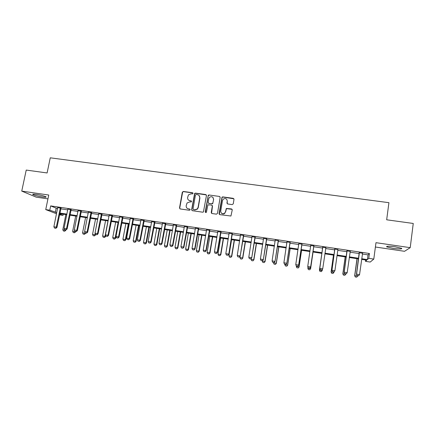 <?xml version="1.0" encoding="UTF-8"?>
<svg xmlns="http://www.w3.org/2000/svg" width="435" height="435" viewBox="0 0 435 435"><rect width="100%" height="100%" fill="white"/><g stroke="black" fill="none" stroke-linecap="round" stroke-linejoin="round"><path stroke-width="0.65" d="M193.037 193.423L192.536 192.727L183.331 191.46L182.308 192.21L179.519 207.952L180.231 208.952L189.464 210.284L190.182 209.752L189.676 209.05L188.48 208.876C186.822 208.463 186.06 207.392 186.191 205.668L187.072 202.96L189.698 201.932L191.46 201.889L191.112 200.872L189.916 200.704C188.257 200.296 187.496 199.235 187.626 197.512L188.442 194.891L191.128 193.787L192.319 193.95L193.037 193.423M192.955 192.993L183.521 191.639L182.656 192.02L179.715 208.109L179.932 208.849M190.062 209.273L188.48 208.876M191.514 201.117L189.916 200.704M395.214 246.819C388.863 246.031 386.041 246.052 386.748 246.895L393.158 248.39C399.471 249.184 402.304 249.163 401.657 248.32L395.214 246.819M36.48 194.434C33.381 194.015 32.206 194.075 32.946 194.608C34.816 195.456 37.959 196.245 42.369 196.963C45.474 197.381 46.659 197.327 45.925 196.789C44.076 195.946 40.928 195.157 36.48 194.434M232.219 204.602L233.258 203.841L234.003 199.35L233.258 198.338L222.758 196.892L222.024 197.115L219.033 213.623L219.773 214.64L230.941 216.016L232.246 209.942L231.502 208.925L226.309 208.463L225.499 211.747L224.498 213.346C222.209 214.232 220.958 213.476 220.735 211.067L222.502 200.546L223.345 199.078C225.667 198.001 226.972 198.713 227.26 201.209L226.967 202.96L227.712 203.971L232.219 204.602M362.344 254.024L368.021 254.872L369.413 253.502L368.766 258.33L373.79 259.091L370.212 262.055L365.476 261.337L366.765 260.163L361.621 259.38M56.528 213.764L45.735 209.594L48.742 195.032L21.75 191.101L26.225 170.074L47.11 172.956L50.259 157.818L388.923 202.683L386.671 219.795L413.25 223.459L410.216 247.662L375.976 242.681L373.79 259.091M45.735 209.594L49.786 210.203L56.773 212.584M369.413 253.502L50.672 205.902L49.786 210.203M206.462 195.549L205.739 194.548L195.429 193.124L194.603 193.45L191.645 209.692L192.362 210.698L202.705 212.188L203.439 211.959L206.462 195.549M209.028 195L219.436 196.435L220.17 197.441L217.478 213.4L216.44 214.161L211.965 213.52L211.231 212.503L212.334 206.032L211.6 205.021L207.897 204.841L206.462 212.09L206.244 212.476L205.228 211.916L208.251 195.271L209.028 195L219.436 196.435M375.4 247.015L404.545 251.299L410.216 247.662M21.75 191.101L36.208 197.153L47.948 198.877M50.672 205.902L56.175 208.153L57.632 208.37M60.737 208.838L67.773 209.887M70.872 210.355L77.99 211.421M81.084 211.883L88.278 212.96M91.366 213.422L98.642 214.515M101.725 214.977L109.082 216.081M112.154 216.538L119.598 217.652M122.659 218.114L130.185 219.24M133.24 219.697L140.853 220.839M143.898 221.295L151.597 222.448M154.637 222.905L162.418 224.068M165.447 224.525L173.326 225.705M176.344 226.156L184.309 227.347M187.316 227.799L195.375 229.006M198.376 229.457L206.522 230.675M209.512 231.126L217.75 232.361M220.735 232.807L229.066 234.057M232.04 234.503L240.468 235.765M243.431 236.205L251.952 237.483M254.905 237.929L263.528 239.217M266.47 239.658L275.192 240.968M278.117 241.403L286.942 242.725M289.857 243.165L298.785 244.503M301.689 244.938L310.715 246.286M313.608 246.721L322.732 248.086M325.641 248.526L334.814 249.897M337.777 250.342L346.989 251.724M350.017 252.175L359.261 253.561M60.96 208.142L57.746 207.658M71.095 209.654L67.887 209.175M81.307 211.182L78.104 210.703M91.589 212.72L88.392 212.242M101.942 214.27L98.756 213.792M112.371 215.831L109.19 215.352M122.877 217.402L119.701 216.924M133.458 218.984L130.288 218.511M144.115 220.578L140.956 220.105M154.855 222.182L151.701 221.709M165.664 223.802L162.521 223.329M176.561 225.428L173.424 224.96M187.534 227.07L184.407 226.602M198.588 228.723L195.467 228.255M209.724 230.392L206.614 229.925M220.947 232.067L217.848 231.605M232.252 233.758L229.158 233.296M243.643 235.465L240.56 235.003M255.117 237.178L252.044 236.722M266.677 238.907L263.615 238.451M278.329 240.653L275.273 240.196M290.069 242.409L287.024 241.952M301.895 244.176L298.861 243.725M313.814 245.96L310.759 245.503M325.826 247.754L322.748 247.297M337.935 249.565L334.83 249.103M350.159 251.397L347.005 250.924M362.491 253.241L359.272 252.757M365.656 259.994L365.476 261.337M63.254 214.161L63.015 215.368L59.519 214.836M361.708 258.733L367.385 259.592L368.766 258.33M59.878 213.052L66.919 214.118M70.024 214.585L77.142 215.668M80.241 216.135L87.44 217.223M90.529 217.69L97.81 218.794M100.893 219.262L108.255 220.376M111.327 220.839L118.777 221.964M121.838 222.432L129.374 223.568M132.43 224.03L140.048 225.183M143.093 225.645L150.798 226.814M153.838 227.271L161.63 228.451M164.658 228.913L172.543 230.104M175.561 230.561L183.532 231.768M186.544 232.225L194.608 233.443M197.61 233.899L205.76 235.134M208.756 235.585L217 236.83M219.985 237.282L228.326 238.549M231.3 238.994L239.734 240.272M242.697 240.724L251.229 242.012M254.181 242.458L262.811 243.763M265.752 244.209L274.48 245.53M277.416 245.976L286.241 247.314M289.161 247.754L298.095 249.103M300.998 249.543L310.035 250.913M312.934 251.348L322.058 252.73M324.972 253.175L334.151 254.562M337.12 255.013L346.342 256.405M349.365 256.867L358.619 258.265M59.677 214.063L63.015 215.368M358.532 258.912L349.278 257.509M346.249 257.052L337.033 255.655M334.064 255.204L324.88 253.812M321.965 253.371L312.836 251.99M309.943 251.55L300.906 250.179M297.997 249.739L289.068 248.385M286.148 247.945L277.318 246.601M274.387 246.161L265.654 244.834M262.713 244.388L254.083 243.083M251.131 242.638L242.594 241.343M239.631 240.892L231.197 239.614M228.223 239.163L219.882 237.901M216.896 237.45L208.653 236.2M205.657 235.743L197.506 234.508M194.499 234.052L186.441 232.834M183.423 232.377L175.457 231.164M172.434 230.708L164.555 229.517M161.521 229.055L153.729 227.875M150.689 227.413L142.984 226.243M139.934 225.781L132.316 224.629M129.26 224.166L121.729 223.024M118.663 222.562L111.213 221.431M108.141 220.964L100.779 219.849M97.696 219.381L90.415 218.278M87.326 217.81L80.122 216.717M77.028 216.249L69.904 215.173M66.805 214.7L59.764 213.634M208.43 195.13L208.365 195.489M56.175 208.153L55.316 212.362M368.021 254.872L367.385 259.592M188.551 200.1L190.095 200.872M187.208 208.343L188.665 209.034M206.337 194.918L195.598 193.303L194.777 193.629L191.824 209.844L192.025 210.573M196.174 194.483L195.456 195.01L193.037 208.898L193.537 209.605L194.804 209.784L197.256 208.963L198.099 207.359L199.741 197.854C199.866 196.125 199.1 195.059 197.436 194.657L196.174 194.483M199.116 195.56L199.91 198.028L198.268 207.517L197.43 209.115L194.978 209.936L193.716 209.757M220.061 196.848L219.572 196.609M212.188 205.38L212.481 206.195L211.551 213.346M209.181 195.179L208.153 195.935L205.494 212.53M213.471 199.339C213.134 196.761 211.796 196.098 209.463 197.343L208.762 198.681L208.131 202.362L208.86 203.368L211.812 203.787L212.845 203.025L213.618 199.507L213.03 197.528M208.43 203.183L208.86 203.368M213.618 199.507L212.699 203.721L209.012 203.531M227.26 201.209L227.2 203.721M221.371 213.112C222.334 214.085 223.421 214.216 224.629 213.498L225.499 211.747M232.138 209.344L226.439 208.621L225.629 211.899M233.921 198.806L222.889 197.066L222.154 197.289L219.327 214.444M65.864 214.558L62.798 229.734L65.158 230.104L65.223 229.778M64.603 231.181L63.428 230.996L64.706 231.213L65.158 230.104L65.772 230.311L65.859 229.876M62.798 229.734L63.428 230.996M64.706 231.213L65.772 230.311M54.533 228.081L55.859 228.31L54.533 228.081L53.875 226.771L57.724 207.419M60.345 207.81L56.311 227.157L56.969 227.374L55.859 228.31M61.079 207.919L56.969 227.374M53.875 226.771L56.311 227.157L55.745 228.272M75.69 216.048L72.645 231.284L75.021 231.654L75.086 231.322M74.456 232.73L73.27 232.546L74.554 232.763L75.021 231.654L75.608 231.855L75.695 231.42M72.645 231.284L73.27 232.546M74.554 232.763L75.608 231.855M85.581 217.549L82.563 232.839L84.95 233.214L85.081 232.551M84.374 234.291L83.183 234.106L84.472 234.324L84.95 233.214L85.521 233.41L85.608 232.975M82.563 232.839L83.183 234.106M84.472 234.324L85.521 233.41M95.542 219.055L92.546 234.405L94.95 234.786L95.183 233.59M94.362 235.868L93.161 235.678L94.455 235.9L94.95 234.786L95.499 234.982L95.602 234.443M92.546 234.405L93.161 235.678M94.455 235.9L95.499 234.982M64.701 229.675L66.028 229.903L64.701 229.675L64.048 228.364L67.865 208.93M70.508 209.327L66.501 228.75L67.131 228.962L66.028 229.903M71.215 209.431L67.131 228.962M64.048 228.364L66.501 228.75L65.924 229.87M74.94 231.284L76.277 231.512L74.94 231.284L74.293 229.968L78.077 210.458M80.741 210.855L76.761 230.354L77.37 230.566L76.277 231.512M81.421 210.959L77.37 230.566M74.293 229.968L76.761 230.354L76.174 231.474M85.255 232.899L86.592 233.127L85.255 232.899L84.607 231.583L88.365 211.997M91.051 212.4L87.098 231.969L87.68 232.181L86.592 233.127M91.703 212.498L87.68 232.181M84.607 231.583L87.098 231.969L86.494 233.095M105.574 220.578L102.6 235.987L105.02 236.368L107.989 220.942M104.422 237.45L103.209 237.26L104.509 237.483L105.02 236.368L105.542 236.558L105.759 235.444M102.6 235.987L103.209 237.26M104.509 237.483L105.542 236.558M95.64 234.53L96.989 234.759L95.64 234.53L95.004 233.209L98.729 213.547M101.431 213.949L97.505 233.6L98.065 233.807L96.989 234.759M102.062 214.042L98.065 233.807M95.004 233.209L97.505 233.6L96.891 234.726M115.672 222.106L112.725 237.575L115.161 237.956L118.108 222.475M114.552 239.043L113.334 238.853L114.633 239.076L115.161 237.956L115.661 238.146L118.624 222.551M112.725 237.575L113.334 238.853M114.633 239.076L115.661 238.146M125.845 223.65L122.915 239.174L125.372 239.56L128.292 224.02M124.747 240.647L123.524 240.457L124.829 240.68L125.372 239.56L125.845 239.745L128.787 224.096M122.915 239.174L123.524 240.457M124.829 240.68L125.845 239.745M136.084 225.2L133.181 240.789L135.655 241.175L138.553 225.575M135.019 242.268L133.784 242.072L135.095 242.295L135.655 241.175L136.106 241.36L139.021 225.645M133.181 240.789L133.784 242.072M135.095 242.295L136.106 241.36M146.399 226.766L143.523 242.409L146.013 242.801L148.884 227.141M145.361 243.894L144.115 243.698L145.431 243.921L146.013 242.801L146.437 242.98L149.325 227.206M143.523 242.409L144.115 243.698M145.431 243.921L146.437 242.98M156.785 228.337L153.93 244.046L156.442 244.437L159.286 228.718M155.779 245.536L154.523 245.335L155.844 245.563L156.442 244.437L156.839 244.611L159.705 228.777M153.93 244.046L154.523 245.335M155.844 245.563L156.839 244.611M106.107 236.172L107.456 236.401L106.107 236.172L105.471 234.846L109.163 215.107M111.882 215.515L107.994 235.243L108.527 235.444L107.456 236.401M112.491 215.602L108.527 235.444M105.471 234.846L107.994 235.243L107.369 236.368M116.645 237.825L117.999 238.059L116.645 237.825L116.014 236.499L119.674 216.679M122.414 217.087L118.554 236.896L119.065 237.091L117.999 238.059M122.996 217.174L119.065 237.091M116.014 236.499L118.554 236.896L117.912 238.027M127.259 239.489L128.619 239.723L127.259 239.489L126.634 238.157L130.261 218.261M133.023 218.674L129.195 238.559L129.673 238.755L128.619 239.723M133.578 218.756L129.673 238.755M126.634 238.157L129.195 238.559L128.542 239.69M137.955 241.169L139.32 241.403L137.955 241.169L137.335 239.832L140.929 219.854M143.708 220.268L139.912 240.234L140.369 240.424L139.32 241.403M144.235 220.349L140.369 240.424M137.335 239.832L139.912 240.234L139.243 241.371M148.726 242.86L150.097 243.094L148.726 242.86L148.112 241.517L151.668 221.458M154.468 221.877L150.706 241.925L151.135 242.11L150.097 243.094M154.969 221.953L151.135 242.11M148.112 241.517L150.706 241.925L150.026 243.062M167.241 229.925L164.419 245.693L166.948 246.09L169.764 230.305M166.268 247.183L165.006 246.988L166.328 247.21L166.948 246.09L167.317 246.259L170.156 230.365M164.419 245.693L165.006 246.988M166.328 247.21L167.317 246.259M159.58 244.562L160.955 244.796L159.58 244.562L158.965 243.219L162.489 223.079M165.311 223.498L161.581 243.627L161.983 243.812L160.955 244.796M165.784 223.568L161.983 243.812M158.965 243.219L161.581 243.627L160.885 244.769M177.779 231.518L174.979 247.352L177.523 247.749L180.318 231.904M176.833 248.847L175.561 248.646L176.893 248.874L177.523 247.749L177.871 247.917L180.677 231.958M174.979 247.352L175.561 248.646M176.893 248.874L177.871 247.917M170.509 246.275L171.89 246.514L170.509 246.275L169.9 244.927L173.391 224.705M176.235 225.134L172.537 245.34L172.912 245.519L171.89 246.514M176.681 225.2L172.912 245.519M169.9 244.927L172.537 245.34L171.825 246.482M188.388 233.127L185.614 249.021L188.176 249.424L190.943 233.513M187.474 250.522L186.191 250.321L187.528 250.549L188.176 249.424L188.496 249.587L191.28 233.562M185.614 249.021L186.191 250.321M187.528 250.549L188.496 249.587M181.525 248.004L182.907 248.244L181.525 248.004L180.922 246.65L184.375 226.347M187.235 226.776L183.575 247.069L183.918 247.243L182.907 248.244M187.654 226.842L183.918 247.243M180.922 246.65L183.575 247.069L182.852 248.211M199.072 234.748L196.326 250.701L198.909 251.109L201.644 235.134M198.191 252.213L196.897 252.006L198.24 252.235L198.909 251.109L199.197 251.267L201.954 235.183M196.326 250.701L196.897 252.006M198.24 252.235L199.197 251.267M192.618 249.744L194.01 249.984L192.618 249.744L192.02 248.39L195.435 228.005M198.322 228.435L194.695 248.809L195.01 248.978L194.01 249.984M198.708 228.489L195.01 248.978M192.02 248.39L194.695 248.809L193.956 249.956M209.833 236.379L207.114 252.398L209.713 252.806L212.427 236.77M208.985 253.909L207.685 253.703L209.028 253.937L209.713 252.806L209.98 252.958L212.71 236.814M207.114 252.398L207.685 253.703M209.028 253.937L209.98 252.958M203.797 251.501L205.189 251.74L203.797 251.501L203.205 250.141L206.582 229.669M209.485 230.104L205.896 250.56L206.185 250.729L205.189 251.74M209.844 230.158L206.185 250.729M203.205 250.141L205.896 250.56L205.141 251.713M220.67 238.021L217.984 254.105L220.605 254.513L223.285 238.418M219.854 255.622L218.544 255.416L219.892 255.644L220.605 254.513L220.839 254.665L223.536 238.456M217.984 254.105L218.544 255.416M219.892 255.644L220.839 254.665M224.59 213.275L224.542 213.552M215.059 253.268L216.456 253.507L215.059 253.268L214.471 251.903L217.81 231.349M220.735 231.784L217.185 252.327L217.44 252.49L216.456 253.507M221.067 231.833L217.44 252.49M214.471 251.903L217.185 252.327L216.412 253.48M231.589 239.674L228.93 255.823L231.567 256.237L234.22 240.071M230.806 257.346L229.49 257.139L230.838 257.368L231.773 256.384L234.443 240.109M228.93 255.823L229.49 257.139M230.838 257.368L231.773 256.384M240.196 256.068L239.951 257.553L242.61 257.971L245.237 241.74M241.838 259.081L240.506 258.874L241.865 259.102L242.79 258.113L245.432 241.773M239.951 257.553L240.506 258.874M241.865 259.102L242.79 258.113M251.202 258.423L251.06 259.298L253.735 259.717L256.329 243.426M252.947 260.831L251.609 260.619L252.974 260.853L253.888 259.858L256.498 243.448M251.06 259.298L251.609 260.619M252.974 260.853L253.888 259.858M262.305 260.701L262.251 261.054L264.948 261.478L267.509 245.117M264.137 262.593L262.789 262.381L264.159 262.615L265.067 261.609L267.645 245.139M262.251 261.054L262.789 262.381M264.159 262.615L265.067 261.609M273.571 262.468L273.517 262.822L276.236 263.251L278.77 246.824M275.415 264.366L274.055 264.154L275.431 264.388L276.328 263.382L278.873 246.841M273.517 262.822L274.055 264.154M275.431 264.388L276.328 263.382M284.925 264.246L284.871 264.605L287.611 265.035L290.107 248.543M287.671 265.16L286.785 266.176L285.403 265.943L286.785 266.176L287.671 265.16L290.188 248.554M285.403 265.943L284.871 264.605M296.844 267.759L298.214 267.955L296.844 267.759L296.311 266.399L299.068 266.834L301.537 250.277M298.214 267.955L299.095 266.954L301.58 250.283M296.36 266.041L296.839 267.742M298.22 267.976L299.095 266.954M307.98 267.188L307.833 268.21L308.355 269.569L309.742 269.792L308.355 269.553L307.833 268.21L310.612 268.645L313.048 252.017M310.606 268.765L309.742 269.771L310.606 268.765L313.064 252.023M226.401 255.046L227.809 255.285L226.401 255.046L225.819 253.676L229.12 233.04M232.072 233.481L228.783 254.263L227.809 255.285M232.372 233.524L228.783 254.263M225.819 253.676L228.56 254.105L227.771 255.258M237.836 256.84L239.245 257.08L237.836 256.84L237.26 255.47L240.522 234.742M243.491 235.188L240.207 256.052L239.245 257.08M243.763 235.226L240.207 256.052M237.26 255.47L240.017 255.9L239.212 257.058M249.353 258.646L250.772 258.89L249.353 258.646L248.782 257.27L252.006 236.461M254.997 236.906L251.724 257.857L250.772 258.89M255.236 236.944L251.724 257.857M248.782 257.27L251.56 257.705L250.739 258.863M260.962 260.467L262.381 260.712L260.962 260.467L260.396 259.086L263.577 238.19M266.59 238.641L263.327 259.673L262.381 260.712M266.796 238.668L263.327 259.673M260.396 259.086L263.197 259.526L262.359 260.685M272.653 262.305L274.083 262.544L272.653 262.305L272.092 260.918L275.235 239.93M278.275 240.386L275.012 261.5L274.083 262.544M278.449 240.414L275.012 261.5M272.092 260.918L274.915 261.359L274.066 262.522M284.441 264.154L285.871 264.398L284.441 264.154L283.886 262.762L286.98 241.686M290.047 242.143L286.796 263.344L285.871 264.398M290.188 242.164L286.796 263.344M283.886 262.762L286.73 263.208L285.86 264.377M296.322 266.035L297.752 266.258L296.322 266.035L295.767 264.621L298.823 243.459M297.752 266.258L298.633 265.073L297.752 266.258M301.906 243.921L298.633 265.073L295.767 264.621L296.317 266.013M302.015 243.937L298.666 265.203M310.797 245.731L310.715 245.237M313.858 245.704L310.628 266.949L307.741 266.497L308.284 267.911L309.725 268.139L308.284 267.895L307.741 266.497L310.748 245.242M309.725 268.118L310.628 266.949L309.725 268.139M313.934 245.715L310.628 267.074M319.959 271.38L321.356 271.598L319.959 271.38L319.442 270.032L321.851 253.355L319.415 270.146L322.237 270.472L322.411 269.287M321.356 271.598L322.237 270.472L321.351 271.619M319.953 271.397L319.415 270.146M320.345 269.787L321.797 270.01L320.345 269.787L319.779 268.509L322.705 247.026M325.907 247.504L322.716 268.841L319.807 268.384L322.77 247.036M321.797 270.01L322.716 268.841L321.791 270.032M319.779 268.509L320.339 269.803M333.471 255.117L331.078 271.978L333.955 272.315L334.02 271.853M333.955 272.315L333.047 273.457L331.639 273.24L333.047 273.457L333.955 272.315M333.514 255.122L331.138 271.87L331.649 273.218M331.639 273.24L331.078 271.978M332.498 271.69L333.96 271.918L332.498 271.69L331.905 270.407L334.781 248.831M337.897 249.641L334.901 270.744L331.965 270.287L334.885 248.847M333.96 271.918L334.901 270.744L333.949 271.94M331.905 270.407L332.487 271.712M345.189 256.889L342.829 273.827L345.76 274.164L345.814 273.8M343.411 275.089L344.846 275.295L343.411 275.089L342.829 273.827M345.265 256.9L342.921 273.718L343.427 275.072M345.76 274.164L344.846 275.295M344.748 273.615L346.222 273.843L344.748 273.615L344.123 272.315L346.956 250.652M350.278 251.147L347.179 272.669L344.221 272.207L347.097 250.674M346.222 273.843L347.179 272.669M344.123 272.315L344.732 273.631M356.994 258.678L354.672 275.687L357.657 276.035L357.706 275.665M355.27 276.959L356.722 277.166L355.27 276.959L354.672 275.687M357.102 258.694L354.791 275.583L355.292 276.943M357.657 276.035L356.722 277.166M357.091 275.551L358.581 275.785L357.091 275.551L356.439 274.246L359.223 252.485M362.611 252.991L359.555 274.605L356.575 274.137L359.402 252.512M358.581 275.785L359.555 274.605M356.439 274.246L357.07 275.567M60.155 208.256L60.802 208.523M60.247 208.001L60.895 208.267M70.318 209.773L70.938 210.04M70.405 209.523L71.03 209.784M80.551 211.307L81.149 211.568M80.638 211.051L81.236 211.312M90.855 212.851L91.426 213.106M90.948 212.59L91.519 212.851M101.235 214.401L101.785 214.656M101.328 214.145L101.872 214.401M111.692 215.967L112.214 216.217M111.784 215.711L112.306 215.961M122.224 217.543L122.719 217.794M122.311 217.282L122.806 217.533M132.833 219.131L133.3 219.376M132.92 218.87L133.387 219.115M143.517 220.73L143.958 220.969M143.604 220.469L144.045 220.708M154.278 222.339L154.691 222.579M154.365 222.078L154.784 222.318M165.121 223.965L165.507 224.199M165.208 223.699L165.599 223.933M176.039 225.596L176.403 225.83M176.131 225.33L176.49 225.564M187.045 227.244L187.376 227.472M187.132 226.978L187.463 227.206M198.126 228.902L198.431 229.125M198.219 228.636L198.518 228.859M209.295 230.572L209.567 230.795M209.382 230.305L209.659 230.528M386.748 246.895L386.818 246.357M32.946 194.608L33.033 194.179M132.854 219.039L133.322 219.283M143.577 220.523L144.023 220.762"/></g></svg>
